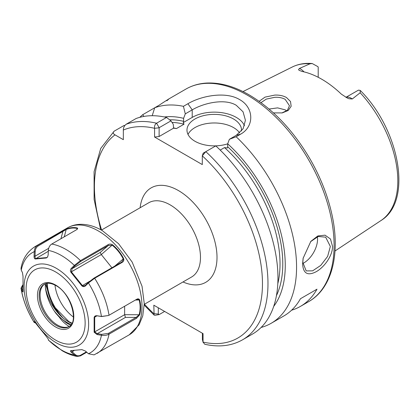 <?xml version="1.0" encoding="UTF-8"?>
<svg xmlns="http://www.w3.org/2000/svg" width="420" height="420" viewBox="0 0 420 420"><rect width="100%" height="100%" fill="white"/><g stroke="black" fill="none" stroke-linecap="round" stroke-linejoin="round"><path stroke-width="0.63" d="M281.846 112.98L287.411 110.276L289.475 105.735L285.196 99.367C282.34 97.787 278.891 97.099 274.853 97.298L266.301 99.099L261.004 102.643M259.151 101.304L264.999 97.13L274.774 95.088C279.284 94.899 283.175 95.702 286.445 97.503L290.519 101.509L291.144 106.307L288.178 110.497L282.282 112.907L273.462 112.901M303.193 257.896L302.804 262.374L306.185 270.911L312.622 270.848L320.738 265.419L327.626 256.41L330.351 246.466L325.663 237.169L318.229 236.471L310.569 241.678M332.519 246.362C332.756 255.623 324.203 267.267 316.244 271.682C307.608 276.161 303.062 273.473 302.615 263.623L303.114 258.31L310.832 241.369L317.819 235.961L325.028 235.163L330.472 239.001L332.519 246.362M345.944 97.372A11.219 6.479 60 0 1 351.041 98.175A11.219 6.479 60 0 1 352.259 98.989L348.952 98.726L347.356 98.07L341.355 94.143A89.665 51.765 -120 0 0 321.699 79.191A89.665 51.765 -120 0 0 302.043 71.447L299.098 70.303L298.536 69.62L299.402 68.471A11.219 6.479 60 0 1 300.625 69.064A11.219 6.479 60 0 1 303.991 71.878M352.259 98.989L360.176 92.762L360.255 90.436L358.58 90.132A11.219 6.479 -120 0 0 358.26 90.248L345.901 97.346M318.203 77.28L318.203 67.121A11.219 6.479 -120 0 0 317.877 66.633L312.228 63.541L310.002 63.793L299.402 68.471M302.831 263.461A19.483 11.246 120 0 0 317.567 239.085A19.483 11.246 120 0 0 317.405 236.744M241.484 130.998A27.274 15.745 0 0 0 241.526 130.127A27.274 15.745 0 0 0 233.541 118.996A27.274 15.745 0 0 0 203.816 115.579A27.274 15.745 0 0 0 186.979 130.127A27.274 15.745 0 0 0 194.969 141.262A27.274 15.745 0 0 0 227.682 143.834M239.615 132.925A27.274 15.745 0 0 0 233.541 127.586A27.274 15.745 0 0 0 188.013 134.421M244.487 125.748A31.169 17.997 0 0 0 236.292 117.406A31.169 17.997 0 0 0 192.213 117.406L183.288 122.556L184.023 124.205A107.142 61.861 -120 0 0 172.016 122.414M236.135 136.747L229.373 139.314L236.292 135.314L243.075 128.756L245.422 120.288L243.065 111.83L236.292 105.315C224.794 98.175 203.747 102.984 192.213 109.867L185.288 113.862L183.435 106.323L187.903 103.74C201.248 95.797 225.734 91.088 239.6 99.587C254.037 107.473 254.552 126.52 240.602 134.169L236.135 136.747A122.729 70.859 60 0 1 271.147 323.3A122.729 70.859 60 0 1 261.135 327.443M269.084 109.037L277.61 107.882L285.196 109.851L286.692 110.891M168.284 99.257L185.95 89.056A122.729 70.859 -120 0 1 247.312 95.135A122.729 70.859 -120 0 1 327.49 203.285A122.729 70.859 -120 0 1 308.679 301.628L300.416 306.401A122.729 70.859 60 0 0 316.99 289.186L300.457 298.73A122.729 70.859 60 0 1 283.883 315.945L271.147 323.3M300.416 306.401A122.729 70.859 60 0 1 291.59 310.207M173.387 127.874A107.142 61.861 60 0 1 176.447 128.578L173.591 128.158L173.271 124.304L170.977 120.86L159.154 127.691L159.096 136.526L154.581 137.03L154.581 128.299C154.297 125.963 154.959 124.267 156.571 123.212L166.551 117.448L170.977 120.86M169.654 119.837A109.095 62.984 60 0 1 183.603 121.317L183.288 122.556M176.447 128.578L184.023 124.205M139.823 117.327A122.729 70.859 60 0 1 142.737 114.681L143.908 116.424M152.213 115.721L154.686 107.783L142.737 114.681M166.803 100.784C170.594 97.844 168.047 99.32 159.154 105.2L154.686 107.783A122.729 70.859 60 0 1 183.435 106.323M164.335 116.965A112.592 65.005 60 0 1 183.603 118.34L185.288 113.862M124.766 125.564L124.126 125.423L114.145 131.187C112.733 132.494 113.017 133.718 115.001 134.857L123.338 139.671L123.338 130.042C123.333 127.759 124.252 125.843 126.095 124.289L136.075 118.524A122.729 70.859 60 0 1 166.551 117.448M183.603 121.317L183.603 118.34M277.804 283.7A107.142 61.861 -120 0 0 224.511 147.583L220.196 150.077M203.18 153.216L202.298 155.852L203.233 153.137L215.796 145.882A122.729 70.859 60 0 1 252.536 334.042L242.56 339.806A122.729 70.859 60 0 0 205.821 151.646L202.298 155.852L202.298 164.582L154.581 137.03M158.303 307.786L158.303 314.055L159.154 314.591L154.996 315.294L154.088 315.079L153.83 305.204L203.049 333.622L203.049 342.09L204.74 344.253C218.988 347.456 231.593 345.975 242.56 339.806M114.145 131.187L100.742 148.407L94.096 171.67L94.111 199.427L100.669 229.693M229.373 139.314L227.682 143.792A112.592 65.005 60 0 1 273.704 306.395M227.682 143.792L227.682 146.764A109.095 62.984 60 0 1 276.433 295.659M224.511 147.583L227.367 148.008L227.682 146.764M173.591 128.158L159.096 136.526M159.154 314.591L164.619 311.435M203.123 342.447L202.388 339.507L202.388 333.239M144.448 304.222A118.834 68.607 -120 0 0 153.83 313.672L158.303 314.055M202.388 339.507L203.049 342.09A118.834 68.607 -120 0 0 262.463 283.169A118.834 68.607 -120 0 0 202.298 155.852M159.096 127.796L154.581 128.299A118.834 68.607 -120 0 0 123.338 130.042M316.99 289.186L300.457 298.73M77.432 229.037L77.212 228.48C73.867 227.645 70.208 227.971 66.239 229.462L38.246 245.931C36.383 247.112 35.364 249.039 35.191 251.706L35.012 256.211L35.238 258.248L35.7 258.562L46.678 257.586L47.649 256.877M121.595 262.18L123.312 259.649L123.191 258.846C120.472 253.491 116.812 248.939 112.219 245.191L108.234 245.558L80.635 261.492L75.033 265.802L72.067 268.695L71.379 271.845L82.352 285.5L83.27 285.978L85.428 285.317L88.394 282.424L93.991 278.114L121.595 262.18L122.257 262.332L94.658 278.266L88.447 282.965L85.481 285.857C84.341 286.865 83.144 286.876 81.884 285.894L70.833 272.139C70.145 270.701 70.324 269.419 71.374 268.307L74.345 265.419L80.477 260.626L108.077 244.692C109.421 243.884 110.912 243.915 112.539 244.787C117.18 248.582 120.881 253.186 123.648 258.599C124.089 260.316 123.627 261.56 122.257 262.332M69.206 326.466L68.408 325.988C64.984 323.862 61.955 320.933 59.325 317.195L60.154 317.425L66.386 322.88L70.581 325.253M45.229 283.799A34.487 19.913 -120 0 0 56.044 313.498L59.325 317.195M44.667 284.046A24.528 14.159 -120 0 0 41.212 288.482A24.528 14.159 -120 0 0 57.414 325.006A24.528 14.159 -120 0 0 63.604 327.264A24.528 14.159 -120 0 0 69.174 326.492M136.61 299.334C137.975 298.536 139.004 298.741 139.692 299.954C140.941 304.894 140.941 309.829 139.692 314.758L136.61 318.239L109.011 334.173C106.848 335.339 104.328 335.701 101.441 335.26L97.078 334.562L94.138 332.204L94.138 317.468C94.5 316.134 95.482 315.562 97.078 315.751L101.441 316.459L108.602 315.488L136.731 299.266M86.767 352.233L80.477 355.866L77.165 356.459L74.345 355.01L71.374 352.328C70.324 351.346 70.145 350.779 70.833 350.621L81.884 349.629L85.481 351.068L88.447 353.75L94.075 354.884L129.203 334.845A61.756 35.653 -120 0 0 138.668 285.358A61.756 35.653 -120 0 0 98.322 230.942A61.756 35.653 -120 0 0 67.447 227.882C71.6 225.524 76.141 224.333 81.07 224.311C88.106 224.359 95.156 226.438 102.218 230.554L118.587 243.731L132.169 262.085L142.034 286.241L144.27 303.629L142.763 315.84L139.104 324.828L129.203 334.845M35.658 322.807L34.298 322.602L34.067 321.384L35.28 322.723L46.331 336.473L48.174 338.93L48.473 340.231L62.223 350.763C67.168 353.635 72.151 355.53 77.165 356.459M38.246 245.931L37.585 245.317A61.756 35.653 60 0 0 35.243 246.477C27.347 251.575 22.607 258.893 21.016 268.427L21.252 270.16A57.86 33.406 -120 0 1 34.251 251.674C34.419 248.734 35.532 246.619 37.585 245.317L66.318 229C70.324 227.498 74.03 227.167 77.422 228.008L77.669 228.737L76.33 229.861L51.765 244.046C49.712 245.348 48.573 247.469 48.352 250.415L48.174 254.914L47.549 257.056L46.331 257.995L35.28 258.983C34.435 258.752 34.036 257.817 34.067 256.174L34.251 251.674L35.191 251.706M21.252 270.16L22.465 272.675L23.027 276.413L23.027 291.149L22.979 292.01L22.465 291.485L21 288.173L22.706 284.975M108.602 315.488L101.635 316.549L97.272 315.851L95.534 316.192L94.705 317.331L94.705 331.963L97.272 333.664L101.635 334.362L108.507 333.333L136.106 317.399L139.183 314.685C140.427 309.808 140.427 304.931 139.183 300.053L137.66 299.229L136.343 299.486M124.635 306.248L124.635 314.685L125.438 317.399L97.272 333.664L97.078 334.562M94.138 317.468L97.078 315.751M139.692 314.758L124.635 314.685L94.138 332.204M101.635 334.362L101.441 335.26A57.86 33.406 -120 0 1 88.447 353.75M88.394 282.424L88.447 282.965A57.86 33.406 -120 0 1 101.441 316.459L101.635 316.549M125.438 317.399L136.106 317.399L136.61 318.239M139.692 299.954L135.366 300.053M71.379 350.516L72.067 351.713L75.033 354.396C76.834 355.924 78.703 356.181 80.635 355.178L86.362 351.866M112.539 244.787L101.309 254.567L111.92 267.766M70.833 272.139L101.309 254.567L100.233 252.43L108.234 245.558L108.077 244.692M74.23 350.459L71.374 352.328M75.033 354.396L74.345 355.01A57.86 33.406 -120 0 1 61.346 349.955A57.86 33.406 -120 0 1 48.352 340.001M89.602 281.316L81.884 285.894M85.428 285.317L85.481 285.857M71.374 268.307L72.067 268.695L100.233 252.43M48.352 250.415A57.86 33.406 -120 0 1 61.346 255.47A57.86 33.406 -120 0 1 74.345 265.419L75.033 265.802M114.639 266.196L123.648 258.599M22.706 285.143L21.95 288.362L23.163 290.876L22.465 291.485M35.191 322.481L34.251 322.46A57.86 33.406 -120 0 1 21.252 288.965L21.95 288.362M35.28 258.983L48.316 251.281M47.407 257.161L46.331 257.995M34.067 256.174L35.012 256.211L48.694 248.309M62.15 231.131L62.816 231.746L60.937 238.754M76.949 229.457L77.422 228.008M66.318 229L64.26 236.833M54.983 285.091A30.266 17.477 -120 0 0 73.427 317.032M140.138 207.732A54.548 31.495 60 0 1 178.437 190.57A54.548 31.495 60 0 1 216.941 254.704A54.548 31.495 60 0 1 182.999 281.967M144.265 304.327L191.604 276.995A42.856 24.743 -120 0 0 198.172 242.655A42.856 24.743 -120 0 0 170.173 204.887A42.856 24.743 -120 0 0 148.743 202.766L101.409 230.097M360.255 90.436C399.462 129.439 413.107 201.128 380.987 220.542A88.715 51.219 -120 0 0 360.176 92.762M63.289 318.166A36.057 20.816 60 0 1 47.203 283.316M46.552 283.421A37.013 21.368 -120 0 0 59.062 314.176M310.002 63.793A88.715 51.219 -120 0 0 292.331 66.98C298.337 64.034 304.973 62.885 312.228 63.541M126.095 124.289A122.729 70.859 60 0 1 156.571 123.212L159.154 127.691M115.001 134.857A118.834 68.607 -120 0 0 101.593 229.987M187.903 103.74L192.213 109.867L192.213 117.406M236.292 135.314L240.602 134.169M56.359 268.328A45.638 26.35 60 0 1 88.63 324.224A45.638 26.35 60 0 1 56.359 342.856A45.638 26.35 60 0 1 24.087 286.96A45.638 26.35 60 0 1 56.359 268.328M55.619 340.1A41.743 24.103 -120 0 0 85.139 323.059A41.743 24.103 -120 0 0 55.619 271.934A41.743 24.103 -120 0 0 26.103 288.976A41.743 24.103 -120 0 0 55.619 340.1M55.619 285.038A25.694 14.837 60 0 1 73.789 316.507A25.694 14.837 60 0 1 55.619 326.996A25.694 14.837 60 0 1 37.454 295.528A25.694 14.837 60 0 1 55.619 285.038M56.448 325.563A24.528 14.159 -120 0 0 68.712 326.781C79.139 322.749 71.048 293.197 55.865 285.574C51.093 282.975 47.203 282.555 44.184 284.298A24.528 14.159 -120 0 0 40.425 303.954A24.528 14.159 -120 0 0 56.448 325.563M54.065 310.648A33.117 19.121 -120 0 0 60.154 317.425A33.117 19.121 -120 0 0 66.859 322.434A33.117 19.121 -120 0 0 71.206 324.471M71.862 323.405A33.117 19.121 60 0 1 68.239 321.636A33.117 19.121 60 0 1 45.423 287.511M51.765 244.046A61.756 35.653 60 0 1 66.118 249.533A61.756 35.653 60 0 1 80.477 260.626L80.635 261.492M93.991 278.114L94.658 278.266A61.756 35.653 60 0 1 109.011 315.268M108.507 333.333L109.011 334.173A61.756 35.653 60 0 1 96.994 353.435M80.635 355.178L80.477 355.866M308.679 301.628C332.43 288.251 340.872 252.567 331.527 212.762C327.353 194.654 320.287 176.899 310.338 159.5C293.465 130.651 273.11 109.137 249.26 94.941C234.386 86.378 220.19 82.415 206.672 83.055C199.085 83.486 192.176 85.486 185.95 89.056M380.987 220.542L335.008 250.987M154.088 315.079L144.244 305.167M292.331 66.98L242.975 91.576M45.318 283.768L53.093 305.55L68.822 321.578L71.988 323.159M34.298 322.602C27.368 311.462 22.937 299.98 21 288.173M35.243 246.477L67.447 227.882"/></g></svg>

